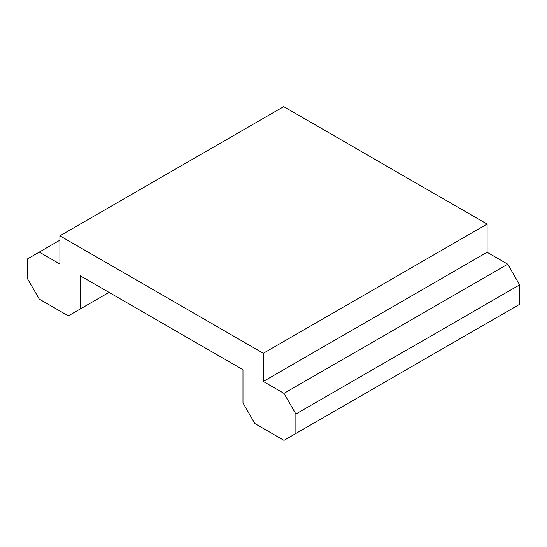 <?xml version="1.0" encoding="UTF-8"?>
<svg xmlns="http://www.w3.org/2000/svg" width="547" height="547" viewBox="0 0 547 547"><rect width="100%" height="100%" fill="white"/><g stroke="black" fill="none" stroke-linecap="round" stroke-linejoin="round"><path stroke-width="0.82" d="M59.896 235.832L59.896 264.023L39.268 252.105L27.35 258.991L27.35 278.45L39.268 299.086L68.327 315.865L80.245 308.987L80.245 275.763L242.984 369.724L242.984 402.948L254.902 423.583L283.961 440.362L295.879 433.484L295.879 414.024L283.961 393.382L263.326 381.471L263.326 353.28L59.896 235.832L283.674 106.638L487.103 224.085L263.326 353.28M295.879 433.484L519.65 304.289L519.65 284.83L507.732 264.187L487.103 252.276L487.103 224.085M59.896 240.195L39.268 252.105M109.01 292.378L80.245 308.987M519.65 284.83L295.879 414.024M507.732 264.187L283.961 393.382M487.103 252.276L263.326 381.471"/></g></svg>
